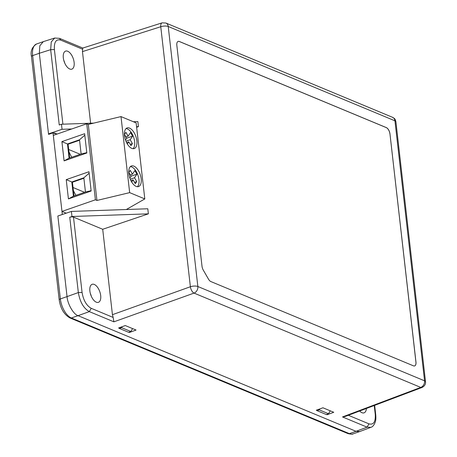 <?xml version="1.0" encoding="UTF-8"?>
<svg xmlns="http://www.w3.org/2000/svg" width="457" height="457" viewBox="0 0 457 457"><rect width="100%" height="100%" fill="white"/><g stroke="black" fill="none" stroke-linecap="round" stroke-linejoin="round"><path stroke-width="0.69" d="M90.303 293.348A9.546 4.787 -109.1 0 1 91.354 296.382M96.296 302.186A9.546 4.787 70.9 0 0 98.415 302.334A9.546 4.787 70.9 0 0 100.363 293.662A9.546 4.787 70.9 0 0 94.273 284.448A9.546 4.787 70.9 0 0 92.154 284.3A9.546 4.787 70.9 0 0 90.212 292.971A9.546 4.787 70.9 0 0 96.296 302.186M63.734 60.158A9.546 4.787 -109.1 0 1 64.785 63.192M67.71 51.258A9.546 4.787 -109.1 0 1 73.794 60.478A9.546 4.787 -109.1 0 1 71.846 69.144A9.546 4.787 -109.1 0 1 69.727 69.001A9.546 4.787 -109.1 0 1 63.643 59.781A9.546 4.787 -109.1 0 1 65.591 51.115A9.546 4.787 -109.1 0 1 67.71 51.258M366.405 408.467A9.546 4.787 -109.1 0 1 364.063 412.842A9.546 4.787 -109.1 0 1 361.944 412.694A9.546 4.787 -109.1 0 1 359.659 411.014M73.491 217.126L82.071 292.44C83.408 300.329 86.464 305.624 91.24 308.321L113.159 317.444L112.433 314.684L102.705 229.277L73.491 217.126A2.725 0.965 173.5 0 0 69.761 217.246L78.341 292.56C79.964 302.014 83.631 308.366 89.338 311.617L91.24 308.321M102.705 229.277L148.376 213.842L71.978 216.498L69.761 217.246M112.433 314.684L190.38 286.745L160.761 26.735L82.46 51.612L90.617 123.219M136.637 127.257L138.442 126.646L137.865 121.579L133.37 121.733M71.978 216.498L71.401 211.425L147.8 208.769L148.376 213.842M71.401 211.425L57.862 216.001L67.048 296.604C67.493 303.956 73.537 314.439 78.044 315.667L89.338 311.617L113.89 321.831L113.159 317.444M57.108 134.055L54.566 132.998L53.926 133.215M138.442 126.646L136.574 126.715M71.766 128.965L62.043 129.302L48.505 133.878L49.196 134.164M82.46 51.612L82.597 49.213L60.678 40.096L59.496 38.348L54.686 38.034L51.253 41.947L50.664 49.67L59.25 124.984L61.467 124.235L93.708 123.116M60.678 40.096C56.074 38.891 53.977 42.044 54.4 49.556L62.906 124.184M59.496 38.348L82.808 48.048L162.121 22.85A5.455 2.691 -107.6 0 0 160.761 26.735A5.455 1.925 173.5 0 1 168.227 26.5A5.455 4.307 -67.4 0 0 165.862 23.01L162.121 22.85M82.751 48.533L82.597 49.213M317.044 410.557L316.273 410.232L322.939 407.781L333.753 412.277L327.081 414.733L326.464 414.476M119.351 328.315L118.58 327.995L125.252 325.544L136.06 330.04L129.388 332.49L128.777 332.239M78.044 315.667L356.054 431.317L78.044 315.667L71.361 317.986A16.361 8.203 -109.1 0 1 60.364 298.924L32.636 55.6A16.361 8.203 -109.1 0 1 36.537 43.998L43.226 41.678M370.958 427.306L359.79 431.528L356.054 431.317A16.361 8.203 -109.1 0 1 356.049 431.317L367.074 427.152L342.522 416.944L345.035 416.533L422.034 387.473A5.455 2.776 -110.7 0 1 420.766 387.41L194.048 293.097A5.455 2.628 -109.7 0 1 190.38 286.745A5.455 1.925 -6.5 0 1 197.852 286.51L168.227 26.5L394.939 120.814A5.455 4.307 -67.4 0 0 392.58 117.323L165.862 23.01M389.97 133.935L415.961 362.053A5.455 2.736 -109.1 0 1 414.659 365.92A5.455 2.736 -109.1 0 1 413.448 365.834L210.86 281.558A5.455 2.736 -109.1 0 1 208.506 279.164L203.319 270.178A5.455 2.736 -109.1 0 1 202.005 266.22L176.83 45.272A5.455 2.736 -109.1 0 1 178.133 41.404A5.455 2.736 -109.1 0 1 179.344 41.484L386.302 127.577A5.455 2.736 -109.1 0 1 389.97 133.935L415.916 362.07A5.455 2.736 70.9 0 1 414.636 365.926M62.043 129.302L61.467 124.235M82.071 292.44L78.341 292.56L67.048 296.604L57.862 216.001L62.323 214.453L53.023 132.838L48.568 134.387L39.325 53.275L48.505 133.878M327.081 414.733L327.029 414.282M129.388 332.49L129.337 332.039M374.649 405.359L375.734 414.865C375.985 417.921 375.865 420.183 375.38 421.651C374.203 425.01 372.684 426.912 370.821 427.358L367.074 427.152L368.976 423.862C373.58 425.061 375.671 421.908 375.254 414.402L374.237 405.513M178.11 41.41A5.455 2.736 -109.1 0 1 179.298 41.501L386.256 127.594A5.455 2.736 -109.1 0 1 389.924 133.947M54.4 49.556L50.664 49.67L39.325 53.275L39.833 45.751L43.329 41.638L54.68 38.034M53.023 132.838L55.183 133.741L55.126 133.233M65.728 213.345L65.682 212.956M56.708 134.192L56.674 133.872M73.354 190.46L75.851 195.333M68.956 151.833L71.669 157.265M330.268 410.826L328.549 413.751L326.321 414.528L317.055 410.672L316.975 409.975M319.86 408.912L319.283 409.895L328.549 413.751M317.055 410.672L319.283 409.895M122.168 326.675L121.591 327.658L130.862 331.514L132.576 328.589M119.283 327.738L119.363 328.434L121.591 327.658M130.862 331.514L128.628 332.285L119.363 328.434M126.069 128.566A10.905 5.473 -109.1 0 1 134.626 141.584A10.905 5.473 -109.1 0 1 133.056 148.691M136.854 140.813A10.905 5.473 70.9 0 0 127.097 127.937A10.905 5.473 70.9 0 0 124.498 135.672A10.905 5.473 70.9 0 0 134.255 148.548A10.905 5.473 70.9 0 0 136.854 140.813M130.399 166.588A10.905 5.473 -109.1 0 1 138.957 179.607A10.905 5.473 -109.1 0 1 137.386 186.707M128.828 173.689A10.905 5.473 -109.1 0 1 131.433 165.954A10.905 5.473 -109.1 0 1 141.184 178.83A10.905 5.473 -109.1 0 1 138.585 186.565A10.905 5.473 -109.1 0 1 128.828 173.689M125.521 140.065L126.703 138.288L124.498 134.467L125.915 132.33L128.12 136.146L130.519 132.536L132.593 136.129L130.194 139.739L132.399 143.561L130.976 145.703L128.777 141.881L127.366 144.001M121.002 116.592L129.662 192.631L144.8 198.926L136.135 122.887L121.002 116.592L88.287 124.413L96.947 200.452L129.662 192.631M126.646 138.191L132.593 136.129M128.12 136.146L125.909 136.917M128.777 141.881L126.606 142.635M132.399 143.561L130.188 144.326M130.194 139.739L125.955 141.213M96.947 200.452L95.404 199.806L61.975 211.414L66.219 213.179M126.321 209.517L144.8 198.926M61.975 211.414L53.309 135.375L86.744 123.767L88.287 124.413M129.851 178.087L131.033 176.305L128.828 172.489L130.251 170.347L132.456 174.168L134.849 170.552L136.923 174.151L134.529 177.762L136.729 181.583L135.312 183.72L133.107 179.904L131.702 182.023M80.221 154.295L68.687 149.496M84.551 192.311L73.023 187.519M68.424 198.898L66.231 179.635L88.966 171.741L91.16 191.003L68.424 198.898L73.417 196.179L71.8 181.983L83.837 177.807L89.132 173.22M64.094 160.875L61.901 141.613L84.631 133.724L86.824 152.986L64.094 160.875L69.087 158.156L67.47 143.966L79.507 139.785L84.802 135.198M95.404 199.806L86.744 123.767M130.976 176.213L136.923 174.151M132.456 174.168L130.239 174.934M133.107 179.904L130.942 180.652M136.729 181.583L134.518 182.349M134.529 177.762L130.291 179.235M79.558 140.242L68.087 144.223L69.653 157.962M83.888 178.259L72.423 182.24L73.988 195.984M66.231 179.635L72.423 182.24M91.12 190.666L85.453 192.003L73.417 196.179M61.901 141.613L68.087 144.223M86.79 152.649L81.123 153.98L69.087 158.156M81.123 153.98L79.507 139.785M85.453 192.003L83.837 177.807M113.89 321.831L194.048 293.097A5.455 4.307 -67.4 0 0 197.852 286.51L424.564 380.824L394.939 120.814A5.455 1.925 173.5 0 1 395.905 121.745L425.524 381.749C425.775 384.228 424.61 386.136 422.034 387.473M342.522 416.944L420.766 387.41A5.455 4.307 -67.4 0 0 424.564 380.824A5.455 1.925 -6.5 0 1 425.524 381.749M368.976 423.862L348.354 415.282M375.734 414.865L375.254 414.402M348.028 433.619A2.725 2.154 -67.4 0 0 349.365 433.636A16.361 8.203 -109.1 0 0 352.998 433.882C352.827 434.384 351.17 434.299 348.028 433.619L70.024 317.969C64.163 314.679 60.553 308.646 59.199 299.878L31.476 56.548A2.725 0.965 -6.5 0 1 32.636 55.6L39.325 53.275M59.199 299.878A2.725 0.965 -6.5 0 1 60.364 298.924L67.048 296.604M70.024 317.969A2.725 2.154 -67.4 0 0 71.361 317.986L349.365 433.636L356.049 431.317M395.905 121.745C394.825 117.757 394.282 118.666 392.58 117.323M31.476 56.548C30.288 51.304 31.979 47.122 36.537 43.998M352.998 433.882L359.596 431.591"/></g></svg>

